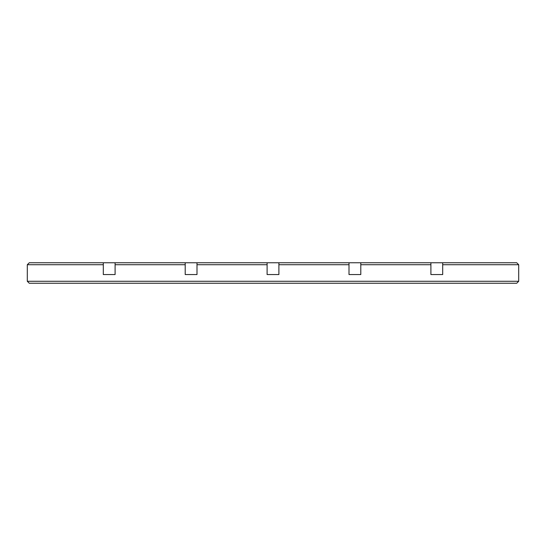 <?xml version="1.0" encoding="UTF-8"?>
<svg xmlns="http://www.w3.org/2000/svg" width="546" height="546" viewBox="0 0 546 546"><rect width="100%" height="100%" fill="white"/><g stroke="black" fill="none" stroke-linecap="round" stroke-linejoin="round"><path stroke-width="0.82" d="M27.3 281.272L27.3 264.728L103.303 264.728L103.303 274.556L115.097 274.556L115.097 264.728L185.203 264.728L185.203 274.556L196.997 274.556L196.997 264.728L267.103 264.728L267.103 274.556L278.897 274.556L278.897 264.728L349.003 264.728L349.003 274.556L360.797 274.556L360.797 264.728L430.903 264.728L430.903 274.556L442.697 274.556L442.697 264.728L518.7 264.728L518.7 281.272L516.734 283.238L29.266 283.238L27.3 281.272L518.7 281.272M27.3 264.728L29.266 262.762L103.303 262.762L103.303 264.728M103.303 274.556L115.097 274.556M115.097 264.728L115.097 262.762L185.203 262.762L185.203 264.728M185.203 274.556L196.997 274.556M196.997 264.728L196.997 262.762L267.103 262.762L267.103 264.728M267.103 274.556L278.897 274.556M278.897 264.728L278.897 262.762L349.003 262.762L349.003 264.728M349.003 274.556L360.797 274.556M360.797 264.728L360.797 262.762L430.903 262.762L430.903 264.728M430.903 274.556L442.697 274.556M442.697 264.728L442.697 262.762L516.734 262.762L518.7 264.728M103.303 262.762L115.097 262.762M185.203 262.762L196.997 262.762M267.103 262.762L278.897 262.762M349.003 262.762L360.797 262.762M430.903 262.762L442.697 262.762"/></g></svg>
